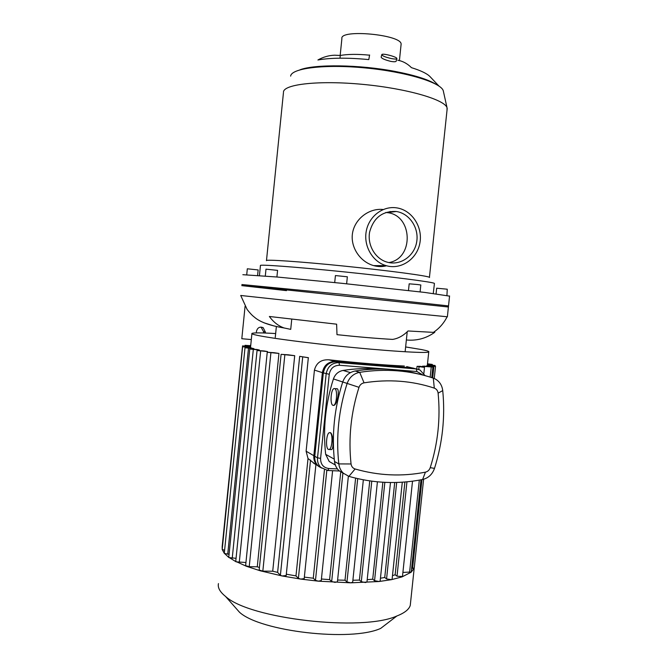 <?xml version="1.0" encoding="UTF-8"?>
<svg xmlns="http://www.w3.org/2000/svg" width="668" height="668" viewBox="0 0 668 668"><rect width="100%" height="100%" fill="white"/><g stroke="black" fill="none" stroke-linecap="round" stroke-linejoin="round"><path stroke-width="1" d="M446.934 295.398L447.259 289.219L436.672 288.192L436.079 293.853M258.157 269.939L247.319 268.795L246.734 274.623M277.571 270.373L265.989 269.154L265.305 275.984M347.352 276.794L335.428 275.558L334.71 282.572M420.097 291.874L420.815 284.986L417.308 284.51L409.183 283.816L408.482 290.513M448.403 307.004L275.976 288.793L241.766 285.628L286.488 290.63M369.604 54.985L368.794 59.594C347.811 57.59 330.852 57.715 317.91 59.986C323.195 57.014 328.739 55.419 334.543 55.202L340.271 55.461L339.995 58.183M340.271 55.461C347.853 54.125 357.58 54.025 369.454 55.16M438.918 86.022L429.85 76.436C426.81 73.455 420.673 70.532 411.455 67.66C407.405 63.627 402.846 61.147 397.769 60.22M391.582 58.609C394.579 59.151 396.316 59.176 396.8 58.692C398.17 57.181 382.455 52.906 381.795 54.609C382.221 55.895 385.478 57.223 391.582 58.609M396.191 61.072L396.141 61.264C395.631 61.873 393.878 61.915 390.872 61.406C384.818 59.878 381.578 58.458 381.152 57.156L381.754 54.768M396.383 207.823C411.697 209.819 422.911 226.728 419.921 242.835C417.199 259 401.025 270.081 386.137 265.655C372.694 261.881 363.501 246.258 366.214 231.412C368.769 216.532 382.622 205.811 396.383 207.823L396.383 207.823M386.555 265.772C382.271 266.891 377.946 266.824 373.579 265.588C360.06 261.839 350.049 246.993 352.579 232.773C355.176 218.294 369.688 207.898 383.19 209.518M390.087 211.455L391.406 212.107M385.787 212.466L387.29 212.633C412.924 215.163 414.177 258.599 388.859 262.566M396.007 211.464L396.224 211.497C409.542 213.351 419.262 228.097 416.648 242.133C414.277 256.228 400.232 265.922 387.256 262.182C375.408 258.975 367.258 245.298 369.579 232.255C373.437 217.91 382.238 210.979 396.007 211.464M443.485 91.725L443.26 90.723C440.938 82.506 405.785 71.743 365.12 67.919C324.456 64.011 291.256 68.236 290.638 76.127M447.034 110.128L447.034 107.732C444.729 99.59 406.971 88.552 363.141 84.402C319.304 80.168 283.816 84.16 283.474 92M429.541 277.504L429.44 277.337C428.146 275.909 389.361 270.699 344.421 266.114C299.464 261.514 264.411 259.184 266.474 260.679M434.3 283.591L434.325 283.349C432.922 282.063 391.582 276.719 343.544 271.809C295.49 266.891 258.224 264.186 260.445 265.547L259.443 275.508M449.556 296.124L425.023 292.467L341.49 283.265L277.17 277.02L242.86 274.698M435.695 84.093C427.72 79.325 414.135 75.092 394.947 71.401C359.367 64.571 314.728 64.053 299.932 69.823M401.042 44.923L401.117 44.213C402.086 34.661 339.494 28.791 341.891 38.635L340.171 55.452M263.827 322.744L274.331 326.059M434.509 332.472C426.067 338.425 416.715 340.93 406.453 339.987L406.369 339.887M291.749 319.237L290.722 329.366L284.084 327.971C278.339 325.917 273.437 322.085 269.371 316.482L336.63 324.18L336.989 334.668C357.864 336.897 376.41 338.476 392.625 339.402L386.697 339.06M276.368 326.51L275.266 337.357M392.625 339.402C398.145 338.542 403.28 335.737 408.023 330.969L434.668 332.439M434.701 332.138L433.607 332.23M434.083 331.904L434.81 331.979M284.084 327.971C267.926 325.299 259.134 321.383 254.199 316.974C252.279 315.572 249.916 313.075 247.118 309.468L240.722 295.473L339.135 306.144L447.376 316.782M256.32 332.889L256.487 331.27C257.489 327.654 259.71 326.443 263.15 327.637L265.388 332.071L265.288 333.031M263.426 332.965L263.559 331.629L261.046 327.078M245.072 306.328L241.808 338.726L251.318 339.561M448.52 305.919L340.371 294.112L241.874 284.535M321.45 468.017L318.135 465.855C315.588 463.275 314.469 460.068 314.77 456.244L323.329 372.953C324.79 365.672 329.032 361.956 336.046 361.797L412.799 368.085L406.678 366.598M304.199 578.588L315.906 464.677L308.023 458.532L306.111 451.209L314.436 370.097C316.348 362.841 321.174 359.417 328.915 359.81C358.891 363.016 384.025 365.095 404.332 366.031M314.845 463.859L314.219 463.609M380.159 581.001L379.09 581.511L374.556 580.692L372.719 579.198L382.856 482.246M366.957 581.987L365.471 582.546L361.296 581.686L359.409 580.091L369.746 480.902M352.679 582.254L350.725 582.83L346.968 581.953L345.005 580.233L355.61 478.163M337.423 581.803L334.977 582.379L331.67 581.511L329.608 579.624L340.772 471.708M321.258 580.609L318.294 581.16L315.48 580.325L313.267 578.221L324.448 469.779M313.267 578.221L304.341 577.127M329.608 579.624L321.425 579.014M345.005 580.233L337.607 580.033M359.409 580.091L352.888 580.25M402.47 576.526L397.017 576.2L395.147 574.781L392.475 575.641M395.147 574.781L404.9 481.995M416.782 368.986L417.057 366.365L420.297 366.331L424.497 367.367L417.057 366.365M422.226 366.79L422.285 366.264L424.489 366.114L432.889 367.058L431.779 377.629M426.643 366.289L427.32 365.471L435.519 366.39L434.242 378.489M405.635 346.942L421.491 349.564C427.061 350.65 429.474 351.451 428.747 351.961C427.011 353.597 384.701 350.934 335.837 345.79C286.956 340.672 249.381 334.969 251.936 333.432C253.256 332.656 261.163 332.697 275.65 333.549M245.983 347.736L246.033 347.201L242.609 346.717L244.722 346.784L250.625 347.276L251.026 348.145M253.974 348.704L245.014 347.752L252.604 348.279L253.974 348.704L253.924 349.239M259.384 350.024L249.765 349.005L257.055 349.498L259.384 350.024L259.334 350.566M267.534 351.585L257.055 350.491L264.136 350.967L267.534 351.585L267.476 352.211M274.239 352.712L278.948 353.447L257.272 566.798L249.222 566.706L245.624 565.646L267.242 352.261L274.239 352.712M259.426 567.499L257.272 566.798M288.175 354.8L294.705 355.693L272.719 571.223L262.833 571.14L259.167 570.038L281.094 354.341L288.175 354.8M286.18 575.549L282.113 575.958L280.393 575.29L277.621 572.384L272.719 571.223M277.621 572.384L299.681 356.345L308.34 357.689L286.171 575.624M308.023 458.532L295.982 575.899L286.313 574.196M372.719 579.198L367.2 579.674M304.19 578.663L300.683 579.081L298.404 578.313L295.982 575.899M411.263 572L402.904 572.418M422.285 366.264L432.889 367.058M427.378 364.937L435.102 365.496L427.411 364.628M414.235 567.984L411.638 568.426M426.702 365.747L435.519 366.39M427.47 364.11L432.33 364.436L427.503 363.809M392.099 579.231L391.415 579.674L386.563 578.914L384.743 577.486L380.451 578.221M384.743 577.486L394.704 482.505M414.486 565.612L414.193 568.167L411.171 572.2L402.103 576.868L391.415 579.674L379.09 581.511L350.725 582.83L318.294 581.16L300.683 579.081L282.113 575.958L260.32 570.806L246.35 566.255L235.746 561.387L257.046 350.508M250.617 346.475L242.559 345.899L250.592 346.776M250.7 345.698L245.039 345.323L250.667 345.991M246.033 347.201L251.076 347.627M224.607 550.307L222.202 549.413L242.609 346.725M229.066 554.265L224.373 553.471L222.21 549.497L222.168 546.583L242.559 345.907M236.054 558.314L228.957 557.588L224.306 553.263L245.006 347.761M294.705 355.693L281.103 354.332M245.949 562.498L236.155 561.846L228.765 557.254L249.765 349.013M278.948 353.447L267.242 352.253M299.681 356.345L308.474 357.764M410.578 602.352L410.261 605.408C409.016 609.441 404.558 612.965 396.884 615.98C362.181 631.861 249.49 618.86 225.525 596.415C219.914 591.906 217.559 587.64 218.444 583.59M396.884 615.98L380.676 628.404C351.218 641.998 260.119 631.46 239.47 612.214L234.076 606.101M337.423 468.911L328.856 468.527C323.304 467.692 320.556 464.31 320.59 458.382L329.249 374.289C330.426 368.41 333.841 365.396 339.511 365.262L389.87 369.337M395.13 369.763L416.941 371.525L423.028 375.09M425.057 375.625L419.988 369.988L416.256 368.928L338.968 362.607C331.896 362.766 327.629 366.523 326.159 373.863L317.517 457.839C317.208 461.697 318.344 464.928 320.907 467.525L327.838 470.489L339.578 471.007M320.59 458.382L317.517 457.839L313.835 455.701C313.534 459.517 314.653 462.715 317.2 465.287L319.529 466.982M313.835 455.701L322.368 372.644L329.249 374.289M339.511 365.262L338.968 362.607L335.052 361.522C328.055 361.68 323.83 365.388 322.368 372.644M335.052 361.522L411.622 367.801L416.256 368.928L416.941 371.525M333.324 463.859L329.215 461.505L325.658 454.34C322.878 428.914 325.466 403.781 333.424 378.931C335.169 374.214 338.375 371.383 343.051 370.439C355.059 368.561 366.916 368.093 378.631 369.037M330.109 432.722C333.123 433.699 332.297 448.779 329.19 449.489L328.389 449.43C325.399 448.253 326.276 433.373 329.366 432.68L330.109 432.722M329.909 432.647C332.981 431.762 334.309 448.721 331.495 449.606L330.785 449.572M334.66 388.592C337.791 389.219 336.822 404.724 333.608 405.351L332.94 405.334C329.833 404.507 330.852 389.202 334.05 388.584L334.66 388.592M334.777 388.634L336.371 388.751C340.271 387.173 337.507 404.491 333.942 405.376L333.39 405.401M351.051 463.968C348.295 438.141 350.942 412.59 359 387.323C359.918 384.835 361.597 383.34 364.052 382.831C388.634 378.981 412.056 380.752 434.3 388.125C436.488 388.968 437.757 390.646 438.108 393.151C440.579 418.343 437.949 443.185 430.234 467.667C429.357 470.097 427.754 471.591 425.424 472.159C401.969 476.76 378.531 475.7 355.1 468.986C352.796 468.193 351.443 466.523 351.051 463.968L338.818 463.918C339.277 467.65 340.789 470.748 343.369 473.211L348.905 476.376C373.487 483.331 398.061 484.375 422.61 479.499C428.388 478.079 432.355 474.372 434.501 468.377C442.55 442.826 445.297 416.899 442.734 390.605C442.057 385.302 439.561 381.42 435.235 378.965L433.307 378.138C410.027 370.331 385.486 368.394 359.693 372.326C353.597 373.571 349.414 377.278 347.135 383.457C338.659 409.985 335.887 436.805 338.818 463.918L334.509 461.496C334.969 465.178 336.463 468.243 339.01 470.681L343.761 473.57M419.821 374.297C399.113 368.669 377.554 367.567 355.142 371.007C349.113 372.235 344.972 375.9 342.717 382.004C334.342 408.206 331.604 434.709 334.509 461.496M413.734 368.21L411.622 367.801M263.559 331.629L265.388 332.071M336.046 361.797L328.915 359.81M314.436 370.097L323.329 372.953M314.77 456.244L306.111 451.209M374.556 580.692L384.843 482.354M361.296 581.686L371.775 481.185M346.968 581.953L357.697 478.655M331.67 581.511L342.909 472.952M315.48 580.325L326.811 470.397M310.545 460.043L298.404 578.313M409.567 572.476L419.312 480.125M430.175 377.119L431.244 367.008M433.449 366.014L433.507 365.454M412.574 568.443L421.951 479.632M432.689 377.929L433.908 366.34M430.701 364.903L430.76 364.386M245.882 346.876L245.933 346.375M248.321 346.283L248.371 345.79M227.721 554.248L248.488 348.245M262.833 571.14L284.844 354.875M239.269 562.423L260.654 351.009M249.222 566.706L270.907 352.779M232.23 558.264L253.306 349.514M280.393 575.29L302.679 357.221M397.017 576.2L406.946 481.812M418.769 369.462L419.045 366.832M386.563 578.914L396.683 482.455M327.838 470.489L328.856 468.527M359 387.323L333.424 378.931M348.905 476.376L355.1 468.986M364.052 382.831L359.693 372.326L355.142 371.007M422.61 479.499L425.424 472.159M434.3 388.125L433.307 378.138M434.501 468.377L430.234 467.667M438.108 393.151L442.734 390.605M334.259 459.133L325.658 454.34M350.416 372.627L343.051 370.439M257.606 275.358L258.157 269.93M276.903 276.995L277.579 270.365M346.634 283.8L347.352 276.777M396.141 61.264L396.8 58.692M386.137 265.655L373.579 265.597M396.224 211.497L387.29 212.633M443.26 90.723L447.034 107.732M283.449 92.652L266.49 260.512M447.209 108.408L429.44 277.337M433.256 293.486L434.434 283.516M449.572 295.949L448.412 306.946M401.117 44.213L399.414 60.579M405.209 350.984L407.229 331.754M447.092 316.832C443.744 323.412 439.093 328.648 433.131 332.547M263.15 327.637L261.338 327.228M447.368 316.841L448.529 305.852M313.234 462.891L318.135 465.855M380.15 581.093L390.479 482.513M366.949 582.078L377.42 481.828M352.671 582.337L363.342 479.833M348.37 476.209L337.415 581.886M332.606 470.698L321.25 580.692M251.911 333.666L250.542 347.276M428.747 351.961L427.328 365.471M420.99 479.816L411.254 572.084M435.102 365.496L435.018 366.239M423.604 479.265L414.227 568.059M432.33 364.436L432.271 365.045M250.533 345.039L250.467 345.682M245.039 345.331L244.972 345.999M402.462 576.609L412.515 481.177M423.863 373.404L424.497 367.367M392.091 579.323L402.295 482.187M414.193 568.167L410.261 605.408M239.47 612.214L225.525 596.415M317.2 465.287L320.907 467.525M331.495 449.606L329.19 449.489M339.01 470.681L343.369 473.211M329.215 461.505L335.319 465.003"/></g></svg>
